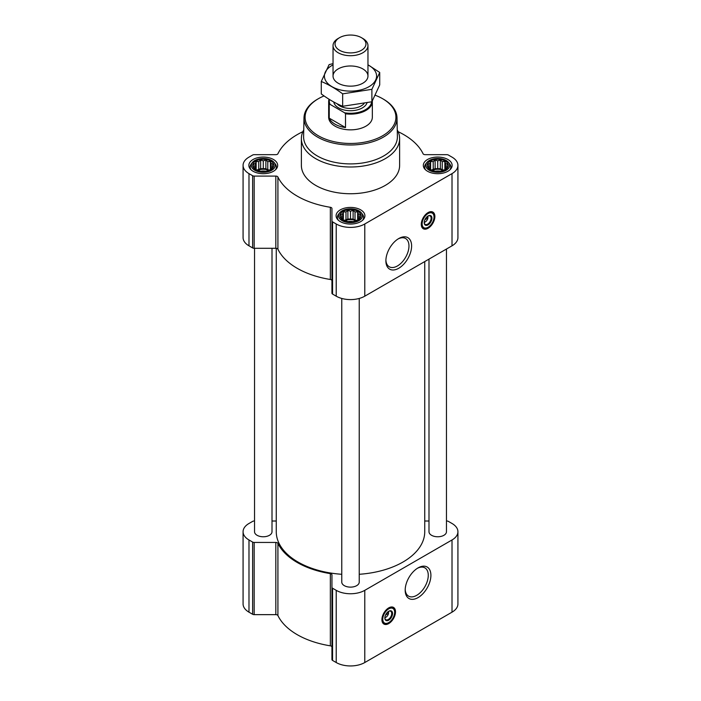 <?xml version="1.0" encoding="UTF-8"?>
<svg xmlns="http://www.w3.org/2000/svg" width="701" height="701" viewBox="0 0 701 701"><rect width="100%" height="100%" fill="white"/><g stroke="black" fill="none" stroke-linecap="round" stroke-linejoin="round"><path stroke-width="1.05" d="M398.072 238.962A16.325 9.42 -60 0 1 405.581 238.506A16.325 9.42 -60 0 1 408.087 251.58A16.325 9.42 -60 0 1 397.423 265.959A16.325 9.42 -60 0 1 389.265 266.774A16.325 9.42 -60 0 1 385.9 260.036M388.38 611.491A3.777 2.182 -60 0 1 388.529 611.92L386.882 612.876M273.013 167.127L270.402 169.73L267.791 170.632L265.881 171.237L260.658 171.237L256.137 169.73L253.534 167.127L254.226 166.111L253.534 164.113L255.444 163.499L256.137 161.502L258.748 161.589L260.658 159.994L263.269 160.888L265.881 159.994L267.791 161.589L270.402 161.502L271.103 163.499L273.013 164.113L272.312 166.111L273.013 167.127M270.761 161.055A10.585 6.116 180 0 1 266.012 171.281A10.585 6.116 180 0 1 253.043 163.797A10.585 6.116 180 0 1 270.761 161.055M447.466 167.127L444.863 169.73L442.252 170.632L440.342 171.237L435.119 171.237L430.598 169.73L427.987 167.127L428.688 166.111L427.987 164.113L429.897 163.499L430.598 161.502L433.209 161.589L435.119 159.994L437.731 160.888L440.342 159.994L442.252 161.589L444.863 161.502L445.556 163.499L447.466 164.113L446.774 166.111L447.466 167.127M445.214 161.055A10.585 6.116 180 0 1 440.473 171.281A10.585 6.116 180 0 1 427.505 163.797A10.585 6.116 180 0 1 445.214 161.055M360.244 217.485L357.633 220.096L355.021 220.99L353.111 221.604L347.889 221.604L343.367 220.096L340.756 217.485L341.457 216.469L340.756 214.471L342.666 213.858L343.367 211.86L345.979 211.947L347.889 210.353L350.5 211.246L353.111 210.353L355.021 211.947L357.633 211.86L358.334 213.858L360.244 214.471L359.543 216.469L360.244 217.485M357.992 211.413A10.585 6.116 180 0 1 353.243 221.647A10.585 6.116 180 0 1 340.274 214.155A10.585 6.116 180 0 1 357.992 211.413M427.75 216.171A3.777 2.182 -60 0 1 427.899 216.6L426.243 217.555M302.876 131.683A75.322 43.488 0 0 0 277.92 153.738A2.182 1.262 0 0 1 275.817 154.667L254.174 154.667A2.182 1.262 0 0 0 252.632 155.035L248.986 157.129A20.198 11.663 0 0 0 243.072 165.375A20.198 11.663 0 0 0 248.986 173.62L252.632 175.723A2.182 1.262 0 0 0 254.174 176.091L275.817 176.091A2.182 1.262 0 0 1 277.92 177.02A75.322 43.488 0 0 0 330.346 207.286A2.182 1.262 0 0 1 331.941 208.495L331.941 220.99A2.182 1.262 0 0 0 332.581 221.884L336.217 223.987A20.198 11.663 0 0 0 364.783 223.987L452.014 173.62A20.198 11.663 0 0 0 457.928 165.375A20.198 11.663 0 0 0 452.014 157.129L448.368 155.035A2.182 1.262 0 0 0 446.826 154.667L425.183 154.667A2.182 1.262 0 0 1 423.08 153.738A75.322 43.488 0 0 0 398.124 131.683M243.072 165.375L243.072 237.578A20.198 11.663 0 0 0 248.986 245.823L252.632 247.926A2.182 1.262 0 0 0 254.174 248.294L275.817 248.294A2.182 1.262 0 0 1 277.92 249.214A75.322 43.488 0 0 0 330.346 279.48A2.182 1.262 0 0 1 331.941 280.698M331.941 220.99L331.941 293.193A2.182 1.262 0 0 0 332.581 294.087L336.217 296.181A20.198 11.663 0 0 0 364.783 296.181L452.014 245.823A20.198 11.663 0 0 0 457.928 237.578L457.928 165.375M428.083 228.263A9.604 5.547 -60 0 1 423.273 228.736A9.604 5.547 -60 0 1 423.273 217.643A9.604 5.547 -60 0 1 432.885 212.096A9.604 5.547 -60 0 1 434.357 219.799A9.604 5.547 -60 0 1 428.083 228.263M398.746 268.255A18.191 10.506 -60 0 1 385.883 260.825A18.191 10.506 -60 0 1 398.746 238.55A18.191 10.506 -60 0 1 411.61 245.972A18.191 10.506 -60 0 1 398.746 268.255M447.921 159.495A14.414 8.316 180 0 1 452.136 165.375A14.414 8.316 180 0 1 437.731 173.699A14.414 8.316 180 0 1 423.316 165.375A14.414 8.316 180 0 1 432.21 157.69A14.414 8.316 180 0 1 447.921 159.495M273.46 159.495A14.414 8.316 180 0 1 277.684 165.375A14.414 8.316 180 0 1 263.269 173.699A14.414 8.316 180 0 1 248.864 165.375A14.414 8.316 180 0 1 257.758 157.69A14.414 8.316 180 0 1 273.46 159.495M360.691 209.853A14.414 8.316 180 0 1 364.914 215.742A14.414 8.316 180 0 1 350.5 224.057A14.414 8.316 180 0 1 336.086 215.742A14.414 8.316 180 0 1 344.988 208.057A14.414 8.316 180 0 1 360.691 209.853M397.257 129.939A49.123 28.364 180 0 1 399.623 138.64L399.623 165.375A49.123 28.364 180 0 1 350.5 193.739A49.123 28.364 180 0 1 301.377 165.375L301.377 138.64A49.123 28.364 180 0 1 303.743 129.939M341.764 298.451L341.764 582.093A8.736 5.038 0 0 0 344.322 585.659A8.736 5.038 0 0 0 353.839 586.746A8.736 5.038 0 0 0 359.236 582.093L359.236 298.451M254.533 248.294L254.533 531.726A8.736 5.038 0 0 0 257.092 535.292A8.736 5.038 0 0 0 266.617 536.388A8.736 5.038 0 0 0 272.006 531.726L272.006 248.294M428.994 259.107L428.994 531.726A8.736 5.038 0 0 0 431.553 535.292A8.736 5.038 0 0 0 441.069 536.388A8.736 5.038 0 0 0 446.467 531.726L446.467 249.03M276.264 248.32L276.264 531.726A74.236 42.857 0 0 0 298.004 562.036A74.236 42.857 0 0 0 341.764 574.285M359.236 574.285A74.236 42.857 0 0 0 424.736 531.726L424.736 261.569M254.533 521.009L254.174 521.009A2.182 1.262 0 0 0 252.632 521.386L248.986 523.481A20.198 11.663 0 0 0 243.072 531.726A20.198 11.663 0 0 0 248.986 539.972L252.632 542.075A2.182 1.262 0 0 0 254.174 542.443L275.817 542.443A2.182 1.262 0 0 1 277.92 543.363A75.322 43.488 0 0 0 330.346 573.628A2.182 1.262 0 0 1 331.941 574.846L331.941 587.342A2.182 1.262 0 0 0 332.581 588.235L336.217 590.338A20.198 11.663 0 0 0 364.783 590.338L452.014 539.972A20.198 11.663 0 0 0 457.928 531.726A20.198 11.663 0 0 0 452.014 523.481L448.368 521.386A2.182 1.262 0 0 0 446.826 521.009L446.467 521.009M428.994 521.009L425.183 521.009A2.182 1.262 0 0 1 424.736 520.983M272.006 521.009L275.817 521.009A2.182 1.262 0 0 0 276.264 520.983M243.072 531.726L243.072 603.929A20.198 11.663 0 0 0 248.986 612.175L252.632 614.278A2.182 1.262 0 0 0 254.174 614.646L275.817 614.646A2.182 1.262 0 0 1 277.92 615.566A75.322 43.488 0 0 0 330.346 645.831A2.182 1.262 0 0 1 331.941 647.049M331.941 587.342L331.941 659.545A2.182 1.262 0 0 0 332.581 660.438L336.217 662.533A20.198 11.663 0 0 0 364.783 662.533L452.014 612.175A20.198 11.663 0 0 0 457.928 603.929L457.928 531.726M388.713 623.583A9.604 5.547 -60 0 1 383.911 624.056A9.604 5.547 -60 0 1 383.911 612.963A9.604 5.547 -60 0 1 393.515 607.417A9.604 5.547 -60 0 1 394.987 615.119A9.604 5.547 -60 0 1 388.713 623.583M418.041 597.611A18.191 10.506 -60 0 1 405.187 590.181A18.191 10.506 -60 0 1 418.041 567.906A18.191 10.506 -60 0 1 430.905 575.328A18.191 10.506 -60 0 1 418.041 597.611M375.307 95.283A45.416 26.217 180 0 1 382.615 98.71L382.615 98.71A45.416 26.217 180 0 1 382.615 135.784A45.416 26.217 180 0 1 318.385 135.784A45.416 26.217 180 0 1 318.385 98.71A45.416 26.217 180 0 1 324.064 95.923M372.319 101.023A21.836 12.609 180 0 1 372.336 101.522L372.336 117.242A21.836 12.609 180 0 1 350.5 129.851A21.836 12.609 180 0 1 328.664 117.242L328.664 101.522A21.836 12.609 180 0 1 329.032 99.227M383.386 99.148L382.615 98.71L383.386 99.148A46.503 26.848 180 0 1 397.003 117.803A46.503 26.848 180 0 1 350.5 144.984A46.503 26.848 180 0 1 303.997 117.803A46.503 26.848 180 0 1 317.614 99.148L318.385 98.71M397.003 117.803L397.397 136.485A46.906 27.076 180 0 1 350.5 163.903A46.906 27.076 180 0 1 303.603 136.485L303.997 117.803M399.623 138.64A49.123 28.364 180 0 1 350.5 166.996A49.123 28.364 180 0 1 301.377 138.64M425.121 228.158A9.604 5.547 -60 0 1 422.633 228.254M432.14 211.79A9.604 5.547 -60 0 1 433.297 213.989M424.885 219.772L427.899 218.029A3.777 2.182 -60 0 1 425.297 221.902L425.297 221.902A3.777 2.182 -60 0 1 424.236 222.261M424.526 222.348L425.297 221.902L424.526 222.348A4.872 2.813 -60 0 1 424.236 222.497M427.96 216.048A4.872 2.813 -60 0 1 427.969 216.381A4.872 2.813 -60 0 1 427.969 216.6M427.908 216.039L427.899 218.029M427.864 216.092A4.872 2.813 -60 0 1 430.099 215.961A4.872 2.813 -60 0 1 430.843 219.86A4.872 2.813 -60 0 1 427.663 224.154A4.872 2.813 -60 0 1 425.227 224.39A4.872 2.813 -60 0 1 424.228 222.392M428.083 224.881A5.459 3.155 -60 0 1 424.219 222.646A5.459 3.155 -60 0 1 428.083 215.961A5.459 3.155 -60 0 1 431.939 218.195A5.459 3.155 -60 0 1 428.083 224.881M428.083 227.282A8.403 4.854 -60 0 1 425.963 228.053A8.403 4.854 -60 0 1 423.877 217.993A8.403 4.854 -60 0 1 433.63 214.769A8.403 4.854 -60 0 1 428.083 227.282M425.717 228.079A8.736 5.038 -60 0 1 425.472 228.123A8.736 5.038 -60 0 1 423.316 227.755A8.736 5.038 -60 0 1 423.308 217.669A8.736 5.038 -60 0 1 432.044 212.622A8.736 5.038 -60 0 1 433.446 214.313A8.736 5.038 -60 0 1 433.533 214.55M427.154 217.03L427.908 217.468M358.965 210.852A11.97 6.905 180 0 1 361.427 212.92A11.97 6.905 180 0 1 350.5 222.646A11.97 6.905 180 0 1 339.573 212.92A11.97 6.905 180 0 1 358.965 210.852M361.427 212.92L362.461 214.261A13.1 7.562 180 0 1 363.6 217.345A13.1 7.562 180 0 1 362.566 220.289M338.434 220.289A13.1 7.562 180 0 1 337.4 217.345A13.1 7.562 180 0 1 338.539 214.261L339.573 212.92M446.186 160.494A11.97 6.905 180 0 1 448.649 162.562A11.97 6.905 180 0 1 437.731 172.288A11.97 6.905 180 0 1 426.804 162.562A11.97 6.905 180 0 1 446.186 160.494M448.649 162.562L449.692 163.894A13.1 7.562 180 0 1 450.831 166.987A13.1 7.562 180 0 1 449.797 169.922M425.656 169.922A13.1 7.562 180 0 1 424.631 166.987A13.1 7.562 180 0 1 425.77 163.894L426.804 162.562M271.734 160.494A11.97 6.905 180 0 1 274.196 162.562A11.97 6.905 180 0 1 263.269 172.288A11.97 6.905 180 0 1 252.351 162.562A11.97 6.905 180 0 1 271.734 160.494M274.196 162.562L275.23 163.894A13.1 7.562 180 0 1 276.369 166.987A13.1 7.562 180 0 1 275.344 169.922M251.203 169.922A13.1 7.562 180 0 1 250.169 166.987A13.1 7.562 180 0 1 251.309 163.894L252.351 162.562M357.633 211.86L357.633 220.096M358.334 213.858L358.334 219.08M355.021 211.947L355.021 220.132L353.111 219.027L347.889 219.027L344.191 220.412M356.809 220.412L355.021 220.132M353.111 210.353L353.111 219.027M350.5 211.246L350.5 219.431M347.889 210.353L347.889 219.027M345.979 211.947L345.979 220.132M343.367 211.86L343.367 220.096M342.666 213.858L342.666 219.08M341.457 216.469L341.457 218.107M359.543 216.469L359.543 218.107M355.942 220.71A8.736 5.038 0 0 0 345.058 220.71M347.976 221.612A8.736 5.038 180 0 1 353.024 221.612M444.863 161.502L444.863 169.73M445.556 163.499L445.556 168.722M442.252 161.589L442.252 169.773L440.342 168.669L435.119 168.669L431.422 170.045M444.04 170.045L442.252 169.773M440.342 159.994L440.342 168.669M437.731 160.888L437.731 169.072M435.119 159.994L435.119 168.669M433.209 161.589L433.209 169.773M430.598 161.502L430.598 169.73M429.897 163.499L429.897 168.722M428.688 166.111L428.688 167.741M446.774 166.111L446.774 167.741M443.172 170.352A8.736 5.038 0 0 0 432.289 170.352M270.402 161.502L270.402 169.73M271.103 163.499L271.103 168.722M267.791 161.589L267.791 169.773L265.881 168.669L260.658 168.669L256.96 170.045M269.578 170.045L267.791 169.773M265.881 159.994L265.881 168.669M263.269 160.888L263.269 169.072M260.658 159.994L260.658 168.669M258.748 161.589L258.748 169.773M256.137 161.502L256.137 169.73M255.444 163.499L255.444 168.722M254.226 166.111L254.226 167.741M272.312 166.111L272.312 167.741M268.711 170.352A8.736 5.038 0 0 0 257.828 170.352M435.207 171.246A8.736 5.038 180 0 1 440.254 171.246M260.746 171.246A8.736 5.038 180 0 1 265.793 171.246M417.367 568.318A16.325 9.42 -60 0 1 424.885 567.863A16.325 9.42 -60 0 1 427.382 580.936A16.325 9.42 -60 0 1 416.727 595.324A16.325 9.42 -60 0 1 408.56 596.13A16.325 9.42 -60 0 1 405.204 589.392M385.752 623.478A9.604 5.547 -60 0 1 383.263 623.566M392.77 607.101A9.604 5.547 -60 0 1 393.927 609.309M385.515 615.092L388.529 613.349A3.777 2.182 -60 0 1 385.936 617.213L385.936 617.213A3.777 2.182 -60 0 1 384.867 617.572M385.164 617.66L385.936 617.213L385.156 617.66A4.872 2.813 -60 0 1 385.156 617.66A4.872 2.813 -60 0 1 384.867 617.818M388.591 611.368A4.872 2.813 -60 0 1 388.599 611.701A4.872 2.813 -60 0 1 388.599 611.92M388.538 611.36L388.529 613.349M388.494 611.412A4.872 2.813 -60 0 1 390.729 611.281A4.872 2.813 -60 0 1 391.473 615.18A4.872 2.813 -60 0 1 388.293 619.474A4.872 2.813 -60 0 1 385.857 619.71A4.872 2.813 -60 0 1 384.858 617.712M388.713 620.192A5.459 3.155 -60 0 1 384.849 617.967A5.459 3.155 -60 0 1 388.713 611.281A5.459 3.155 -60 0 1 392.569 613.506A5.459 3.155 -60 0 1 388.713 620.192M388.713 622.602A8.403 4.854 -60 0 1 386.593 623.373A8.403 4.854 -60 0 1 384.507 613.314A8.403 4.854 -60 0 1 394.26 610.08A8.403 4.854 -60 0 1 388.713 622.602M386.356 623.399A8.736 5.038 -60 0 1 386.102 623.443A8.736 5.038 -60 0 1 383.946 623.066A8.736 5.038 -60 0 1 383.946 612.989A8.736 5.038 -60 0 1 392.674 607.942A8.736 5.038 -60 0 1 394.076 609.633A8.736 5.038 -60 0 1 394.164 609.861M387.784 612.35L388.538 612.788M371.67 101.829A21.214 12.25 180 0 1 344.647 112.8L330.11 104.405A21.214 12.25 180 0 1 329.452 99.489M330.11 104.405L329.242 104.405A21.836 12.609 180 0 1 328.664 101.522M372.336 101.522A21.836 12.609 180 0 1 345.514 113.799L344.647 112.8M345.514 113.799L345.514 127.556L329.242 118.162A21.836 12.609 0 0 0 345.514 127.556M329.242 104.405L329.242 118.162M362.855 38.485L361.427 37.661A15.457 8.929 180 0 1 361.427 50.288A15.457 8.929 180 0 1 339.573 50.288A15.457 8.929 180 0 1 339.573 37.661A15.457 8.929 180 0 1 361.427 37.661L362.855 38.485A17.464 10.086 180 0 1 367.964 45.618A17.464 10.086 180 0 1 350.5 55.703A17.464 10.086 180 0 1 333.036 45.618A17.464 10.086 180 0 1 338.145 38.485L339.573 37.661M379.723 72.457L379.723 84.891L371.889 101.768L342.666 106.289C335.63 103.389 328.497 99.27 321.277 93.934L321.277 81.491C328.313 84.392 335.446 88.51 342.666 93.846L371.889 89.325L379.723 72.457L367.964 64.79M333.036 63.625L329.111 64.623L321.277 81.491M342.666 106.289L342.666 93.846M371.889 101.768L371.889 89.325M338.145 68.935A17.464 10.086 0 0 0 338.145 83.191A17.464 10.086 0 0 0 362.855 83.191A17.464 10.086 0 0 0 362.855 68.935A17.464 10.086 0 0 0 338.145 68.935M333.036 64.878A26.095 15.063 0 0 0 332.055 65.412A26.095 15.063 0 0 0 332.37 86.898A26.095 15.063 0 0 0 369.576 86.337A26.095 15.063 0 0 0 367.964 64.878M248.986 173.62L248.986 245.823M252.632 175.723L252.632 247.926M254.174 176.091L254.174 248.294M275.817 176.091L275.817 248.294M277.92 177.02L277.92 249.214M330.346 207.286L330.346 279.48M332.581 221.884L332.581 294.087M336.217 223.987L336.217 296.181M364.783 223.987L364.783 296.181M452.014 173.62L452.014 245.823M248.986 539.972L248.986 612.175M252.632 542.075L252.632 614.278M254.174 542.443L254.174 614.646M275.817 542.443L275.817 614.646M277.92 543.363L277.92 615.566M330.346 573.628L330.346 645.831M332.581 588.235L332.581 660.438M336.217 590.338L336.217 662.533M364.783 590.338L364.783 662.533M452.014 539.972L452.014 612.175M423.684 227.93A9.393 5.424 -60 0 1 422.239 227.799M431.544 211.676A9.393 5.424 -60 0 1 432.386 212.859M384.314 623.25A9.393 5.424 -60 0 1 382.869 623.119M392.183 606.996A9.393 5.424 -60 0 1 393.016 608.179M366.956 103.012A16.815 9.709 180 0 1 349.624 110.714A16.815 9.709 180 0 1 333.772 102.013M364.012 103.669A15.177 8.762 180 0 1 350.526 108.445A15.177 8.762 180 0 1 337.006 103.695M433.63 214.769L433.446 214.313M425.963 228.053L425.472 228.123M432.044 212.622L430.449 211.702M423.316 227.755L421.713 226.826M337.4 217.345L337.4 219.203M363.6 217.345L363.6 219.203M424.631 166.987L424.631 168.845M450.831 166.987L450.831 168.845M250.169 166.987L250.169 168.845M276.369 166.987L276.369 168.845M394.26 610.08L394.076 609.633M386.593 623.373L386.102 623.443M392.674 607.942L391.079 607.022M383.946 623.066L382.343 622.146M333.036 45.618L333.036 76.067M367.964 45.618L367.964 76.067"/></g></svg>
